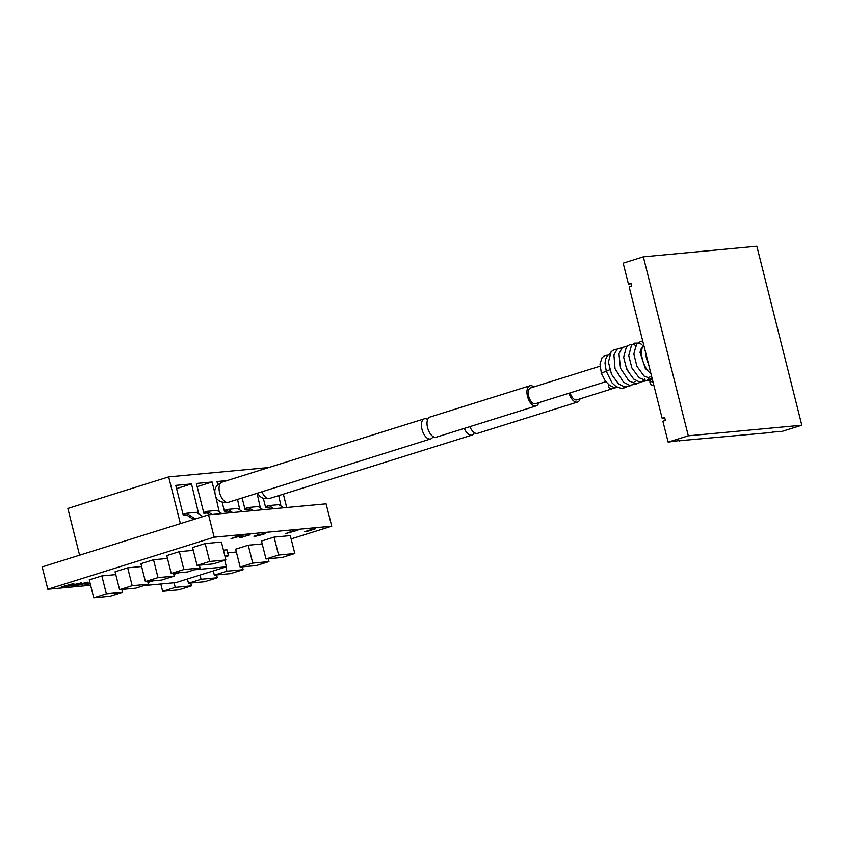 <?xml version="1.0" encoding="UTF-8"?>
<svg xmlns="http://www.w3.org/2000/svg" width="844" height="844" viewBox="0 0 844 844"><rect width="100%" height="100%" fill="white"/><g stroke="black" fill="none" stroke-linecap="round" stroke-linejoin="round"><path stroke-width="1.27" d="M265.016 533.239C266.134 533.25 265.269 533.703 262.431 534.579L254.666 536.478C253.538 536.457 254.455 535.982 257.409 535.075L265.638 533.281M254.571 536.077L254.033 536.425M298.016 530.18L285.916 533.524L293.902 530.57L292.098 531.414L294.324 531.203L298.016 530.18M73.829 583.52L66.739 586.401L61.665 586.875L73.829 583.52M87.175 582.244C88.831 582.16 88.177 582.582 85.223 583.531L76.836 585.483C75.158 585.567 75.865 585.124 78.946 584.143L88.124 582.307M76.698 584.924L76.836 585.483L75.886 585.419M262.199 543.916L248.252 545.213L235.655 549.159L240.15 567.052L256.365 565.543L268.962 561.598L252.746 563.106L248.252 545.213M115.786 574.616L101.839 575.914L89.242 579.86L93.737 597.763L109.952 596.244L122.549 592.298L121.831 589.46M167.46 558.433L153.513 559.741L140.906 563.686L145.4 581.579L161.615 580.071L174.223 576.125L173.505 573.276M205.176 543.557L192.58 547.503L197.074 565.406L213.289 563.887L225.886 559.941L221.392 542.048L205.176 543.557L209.671 561.46L197.074 565.406M90.593 585.272L47.823 589.27L214.165 537.185L331.724 526.202L291.138 538.915M225.116 556.85L228.46 555.795L226.962 549.834L223.428 550.161M193.287 550.351L179.339 551.649L166.743 555.595L171.237 573.487L187.452 571.979L200.049 568.033L199.342 565.195M141.623 566.524L127.676 567.833L115.069 571.778L119.563 589.671L135.778 588.162L148.386 584.206L147.668 581.368M236.362 551.997L227.711 552.809M294.799 553.506L290.304 535.613L274.089 537.122L261.492 541.067L265.987 558.971L282.202 557.451L294.799 553.506L278.583 555.025L274.089 537.122M90.234 583.816L85.909 584.639C84.674 584.744 84.822 584.512 86.341 583.953L90.192 583.668M85.793 584.164L85.909 584.639C84.674 584.744 84.822 584.512 86.341 583.953M80.433 582.877C82.058 582.75 81.425 583.13 78.524 584.016L72.732 585.841L79.209 583.278L67.742 586.306L81.404 582.909M315.371 528.555L304.61 531.752L315.371 528.555M239.643 537.596L250.109 534.843L239.295 537.818M243.135 535.307L231.034 538.651L239.021 535.687L237.217 536.541L243.135 535.307M144.007 585.588L175.974 582.592L226.392 566.809L194.415 569.795M226.392 566.809L224.747 560.3M47.823 589.27L42.2 566.904L208.552 514.808L326.101 503.826L331.724 526.202M198.614 513.774L191.504 483.918L175.774 485.384L183.264 515.209L186.587 514.903L193.487 519.524M219.208 511.854L215.695 496.314M239.802 509.934L237.544 499.416M260.385 508.014L257.082 493.297M280.978 506.083L278.742 495.607M242.165 497.971L245.045 509.438L248.368 509.132L250.932 510.852M222.172 502.296L224.451 511.369L227.774 511.053L230.338 512.772M227.047 480.595L216.961 481.534L217.773 484.772M197.169 486.661L212.097 481.998L196.367 483.464L203.858 513.289L207.181 512.983L209.745 514.703M176.575 488.592L191.504 483.918M208.552 514.808L214.165 537.185M263.339 498.371L265.638 507.518L268.962 507.212L271.515 508.932M212.097 481.998L214.872 493.044M268.719 467.544L168.663 476.892L180.394 523.628M286.707 507.508L283.352 494.162M168.663 476.892L67.847 508.457L79.579 555.194M283.362 507.677L278.837 504.649L269.109 505.556L265.427 506.706M273.815 508.71L269.109 505.556M307.058 505.609L296.655 506.579M262.769 509.607L258.243 506.569L248.516 507.476L244.834 508.626M253.221 510.641L248.516 507.476M286.464 507.529L276.062 508.499M242.175 511.527L237.649 508.489L227.922 509.396L224.24 510.557M232.627 512.561L227.922 509.396M265.871 509.459L255.468 510.43M221.582 513.447L217.056 510.42L207.329 511.327L203.657 512.477M212.034 514.481L207.329 511.327M245.277 511.38L234.875 512.35M202.824 516.602L196.462 512.34L186.735 513.247L183.064 514.397M195.259 518.965L186.735 513.247M224.694 513.3L214.281 514.27M178.886 572.781L173.78 574.374M153.059 580.862L147.943 582.466M228.46 555.795L224.926 556.133M225.886 559.941L209.671 561.46M200.049 568.033L183.844 569.542L171.237 573.487M183.844 569.542L179.339 551.649M174.223 576.125L158.007 577.634L145.4 581.579M158.007 577.634L153.513 559.741M148.386 584.206L132.17 585.725L119.563 589.671M132.17 585.725L127.676 567.833M122.549 592.298L106.333 593.817L93.737 597.763M106.333 593.817L101.839 575.914M175.246 587.382L162.649 591.327L178.865 589.808L191.461 585.863L175.246 587.382L174.086 582.771M191.461 585.863L190.744 583.025M162.649 591.327L160.814 584.016M201.083 579.29L188.476 583.236L204.691 581.727L217.298 577.771L201.083 579.29L200.017 575.07M217.298 577.771L216.581 574.933M188.476 583.236L187.421 579.016M226.92 571.198L214.313 575.144L230.528 573.635L243.135 569.689L226.92 571.198L225.854 566.978M243.135 569.689L242.418 566.841M214.313 575.144L213.258 570.924M268.962 561.598L268.255 558.76M252.746 563.106L240.15 567.052M278.583 555.025L265.987 558.971M77.996 585.124L84.316 583.615C86.594 582.898 87.164 582.56 86.025 582.613L79.853 584.059C77.479 584.808 76.857 585.156 77.996 585.124L77.268 584.702M85.972 582.413L86.573 582.318M307.638 531.245L315.403 528.808L308.535 530.327L305.866 531.361L307.638 531.245M289.629 532.511L292.942 531.593L289.629 532.511M255.827 536.109L263.856 533.598L255.31 535.782M242.26 537.195L248.758 535.012L242.26 537.195M234.748 537.639L238.061 536.721L234.748 537.639M469.876 426.663A10.55 5.475 72.6 0 0 477.008 433.447A10.55 5.475 72.6 0 0 477.609 433.331L577.528 402.039A10.55 5.475 -107.4 0 1 576.937 402.155A10.55 5.475 -107.4 0 1 569.035 393.22M529.874 385.771L429.955 417.052A10.55 5.475 72.6 0 0 427.718 428.203A10.55 5.475 72.6 0 0 435.662 437.308A10.55 5.475 72.6 0 0 436.264 437.192L536.183 405.901A10.55 5.475 -107.4 0 1 535.592 406.017A10.55 5.475 -107.4 0 1 527.637 396.912A10.55 5.475 -107.4 0 1 529.874 385.771A10.55 5.475 -107.4 0 1 530.475 385.645A10.55 5.475 -107.4 0 1 533.809 386.932M650.091 380.855A3.091 2.5 -94.8 0 0 650.038 382.817A3.091 2.5 -94.8 0 0 652.75 385.117A3.091 2.5 -94.8 0 0 653.72 384.748M570.164 392.861A8.261 4.283 72.6 0 0 576.378 399.95A8.261 4.283 72.6 0 0 576.842 399.856L611.731 388.936M474.339 432.656A10.55 5.475 -107.4 0 1 472.039 435.071A10.55 5.475 -107.4 0 1 471.448 435.198A10.55 5.475 -107.4 0 1 464.305 428.404M624.233 386.858A3.091 2.532 83.6 0 1 622.218 388.63A3.091 2.532 83.6 0 1 621.901 388.641L616.014 386.541L611.932 382.765L606.266 371.254L609.779 369.735M634.646 381.71L635.69 381.488M628.569 371.972L626.723 368.459M635.648 381.499L634.604 381.72M640.301 349.943A12.702 6.594 -107.4 0 1 642.084 348.393M643.687 344.795A16.68 8.651 72.6 0 0 642.484 359.639A16.68 8.651 72.6 0 0 650.914 373.575M645.649 352.602A16.68 8.651 72.6 0 0 648.519 364.038M608.746 384.716A3.091 2.5 -94.8 0 0 608.693 386.679A3.091 2.5 -94.8 0 0 611.404 388.978A3.091 2.5 -94.8 0 0 613.409 387.164M599.989 366.201L530.559 387.945A8.261 4.283 72.6 0 0 528.808 396.68A8.261 4.283 72.6 0 0 535.033 403.812A8.261 4.283 72.6 0 0 535.497 403.717L605.813 381.699M432.993 436.517A10.55 5.475 -107.4 0 1 430.693 438.933A10.55 5.475 -107.4 0 1 430.092 439.059A10.55 5.475 -107.4 0 1 422.148 429.944A10.55 5.475 -107.4 0 1 424.384 418.803A10.55 5.475 -107.4 0 1 424.975 418.677A10.55 5.475 -107.4 0 1 427.655 419.479M772.228 432.065L781.639 431.516L801.8 425.207L688.303 435.81L643.339 256.84L756.846 246.237L801.8 425.207M678.998 440.768L770.688 432.539L774.834 431.601L772.313 432.392M643.339 256.84L623.178 263.149L628.421 284.027L631.08 283.784M628.421 284.027L630.943 283.246L631.692 286.221L629.17 287.013L662.139 418.255L664.798 418.012M662.139 418.255L664.661 417.474L665.41 420.449L662.888 421.24L668.131 442.119L679.979 440.462L681.604 440.315L679.082 441.096M668.131 442.119L688.303 435.81M538.746 402.704A10.55 5.475 -107.4 0 1 536.183 405.901M580.092 398.843A10.55 5.475 -107.4 0 1 577.528 402.039M261.925 491.778A10.55 5.475 72.6 0 0 269.067 498.572A10.55 5.475 72.6 0 0 269.658 498.445L263.128 498.298L259.984 496.483L257.388 493.202M601.846 373.322C598.934 373.966 605.96 371.086 606.593 371.423M222.004 482.177A10.55 5.475 72.6 0 0 219.767 493.318A10.55 5.475 72.6 0 0 227.722 502.433A10.55 5.475 72.6 0 0 228.313 502.307L226.213 502.729C219.809 502.106 216.191 499.648 215.336 495.354C214.851 491.83 212.91 486.84 222.004 482.177L424.384 418.803M653.773 384.938L652.75 385.117M653.235 382.786L649.426 380.285M622.218 388.63L626.259 387.09M617.164 349.142L614.263 349.5L611.119 351.695L608.418 362.108L611.489 374.23L618.546 383.925L624.771 386.963L631.344 385.508M622.25 347.549L617.196 349.121L613.936 354.955L615.033 368.67L623.494 382.216L629.761 385.36L636.429 383.914M627.335 345.966L622.292 347.517L618.937 353.763L620.54 368.332L628.885 380.876L636.365 383.914L642.769 381.266L644.837 378.397M636.819 346.04L633.981 344.668L629.519 344.721L626.375 346.916L623.663 357.318L626.712 369.387L633.717 379.083L639.963 382.184L646.704 380.644L649.922 376.804M641.904 344.447L639.077 343.075L634.614 343.128L631.47 345.312L628.748 355.63L631.871 367.952L639.098 377.732L646.557 380.728L651.673 379.135M642.79 341.208L641.271 341.198L636.555 343.719L633.823 354.037L636.925 366.317L644.109 376.086L652.306 379.114M617.217 387.269L613.504 387.196L609.706 385.434L605.285 381.003L601.371 373.28L599.989 364.091L602.078 357.634L604.779 355.546L607.933 355.176M615.265 387.438L611.404 388.978M606.266 371.265L605.011 363.173L605.528 359.354L607.437 355.672L609.674 354.026M430.693 438.933L228.313 502.307M649.068 372.046L645.322 368.469L640.005 352.296L641.63 347.411M472.039 435.071L269.658 498.445M613.957 388.24L616.795 387.343"/></g></svg>
